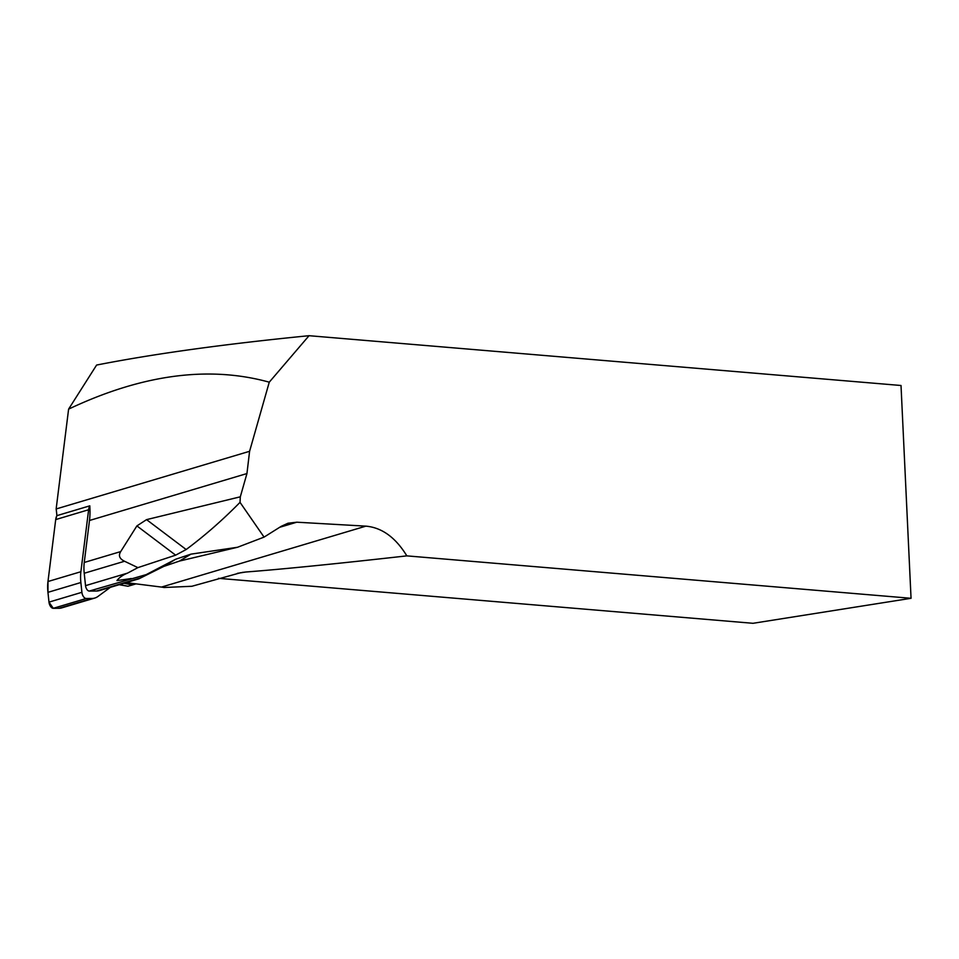 <?xml version="1.0" encoding="UTF-8"?>
<svg xmlns="http://www.w3.org/2000/svg" width="959" height="959" viewBox="0 0 959 959"><rect width="100%" height="100%" fill="white"/><g stroke="black" fill="none" stroke-linecap="round" stroke-linejoin="round"><path stroke-width="1.44" d="M179.453 561.075L237.532 547.265L190.937 554.146L179.453 561.075L163.773 566.421L138.875 578.828L146.236 574.597L89.271 591.068A4.771 2.589 73.4 0 1 85.531 585.649L84.224 573.266A34.08 18.485 73.4 0 1 84.248 562.465L89.487 520.485A55.886 30.328 -106.6 0 0 89.798 505.837A13.63 7.396 73.4 0 0 88.624 509.756L80.892 571.72A34.08 18.485 73.4 0 0 80.868 582.521L81.899 592.302A5.454 2.961 73.4 0 0 86.19 598.5L91.896 598.464A34.08 18.485 73.4 0 0 94.785 598.044A34.08 18.485 73.4 0 0 97.986 596.438L110.369 587.328M94.785 598.044L61.855 607.85A34.08 18.485 -106.6 0 1 58.967 608.282L53.26 608.318A5.454 2.961 -106.6 0 1 48.981 602.12L47.95 592.338A34.08 18.485 -106.6 0 1 47.974 581.526L55.706 519.574A13.63 7.396 -106.6 0 1 56.869 515.654A55.886 30.328 73.4 0 0 56.149 508.965L249.592 451.293L269.263 382.185L309.05 335.698C224.706 344.041 153.896 353.823 96.607 365.055L68.604 409.133L56.149 508.965M126.168 582.616L161.484 587.076A74.97 40.674 -106.6 0 1 163.953 587.507L191.884 586.273L240.769 572.679M131.311 578.541L116.95 580.579C119.36 577.438 122.908 574.944 127.559 573.11L137.892 567.632L124.55 561.255C119.503 558.809 118.221 555.585 120.69 551.593L136.897 525.904L146.559 519.634L240.313 496.81L246.942 473.554L249.592 451.293M89.271 591.068L96.499 591.02A34.08 18.485 73.4 0 0 99.388 590.6L138.875 578.828M237.532 547.265L264.061 537.112L281.227 526.323L287.988 523.23L296.81 522.199L365.894 526.143C381.934 527.582 395.587 537.484 406.844 555.872L911.05 598.296L901.016 385.494L309.05 335.698M89.798 505.837L56.869 515.654L55.706 519.574L47.974 581.526L47.95 592.338L48.981 602.12L53.26 608.318L58.967 608.282L64.505 606.627M264.061 537.112L240.026 502.36L240.313 496.81M269.263 382.185C208.798 365.475 141.908 374.466 68.604 409.133M163.773 566.421L175.641 559.253L190.937 554.146M175.641 559.253L146.236 574.597M146.559 519.634L186.166 549.531C204.746 535.697 222.704 519.97 240.026 502.36M186.166 549.531L175.641 555.165L136.897 525.904M137.892 567.632L175.641 555.165M218.496 578.337L753.007 623.302L911.05 598.296M242.112 572.451L245.864 572.008C281.982 569.238 335.638 563.868 406.844 555.872M136.01 583.863L128.015 586.249L119.192 584.702M132.402 584.93L123.999 583.264M119.611 584.57L128.015 586.249M86.19 598.5L53.26 608.318M58.967 608.282L91.896 598.464M48.981 602.12L81.899 592.302M80.868 582.521L47.95 592.338M88.624 509.756L55.706 519.574M47.974 581.526L80.892 571.72M85.531 585.649L127.559 573.11M84.224 573.266L124.55 561.255M140.23 577.989L96.499 591.02M84.248 562.465L120.69 551.593M89.487 520.485L246.942 473.554M279.62 527.318L296.81 522.199M245.864 572.008L237.341 573.35M161.484 587.076L365.894 526.143"/></g></svg>
